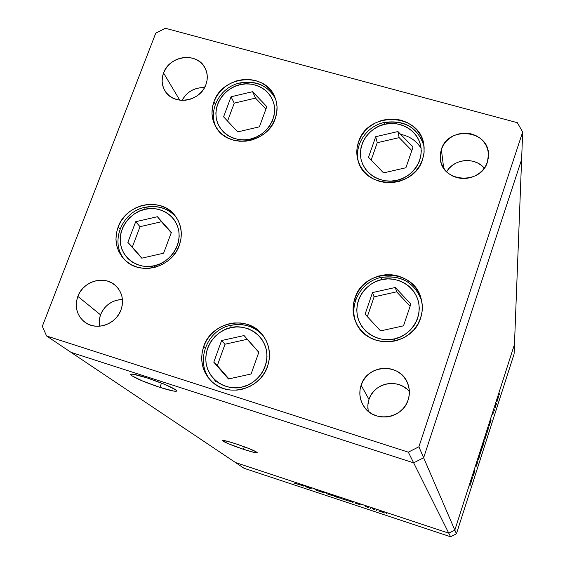 <?xml version="1.0" encoding="UTF-8"?>
<svg xmlns="http://www.w3.org/2000/svg" width="565" height="565" viewBox="0 0 565 565"><rect width="100%" height="100%" fill="white"/><g stroke="black" fill="none" stroke-linecap="round" stroke-linejoin="round"><path stroke-width="0.85" d="M243.409 449.288L244.306 446.753L243.409 449.288L254.306 452.445L256.884 452.812L256.884 452.24L249.412 448.716L236.17 443.921C248.416 448.087 255.437 450.983 257.216 452.614C256.694 453.194 252.089 452.092 243.409 449.288C231.353 445.192 224.369 442.31 222.455 440.629L227.836 443.518L243.409 449.288M159.916 387.385L161.505 383.07L159.916 387.385L173.702 391.086L176.584 391.164L176.005 389.963L165.065 384.511L147.154 377.921C163.991 383.642 173.865 387.936 176.767 390.796C176.393 391.955 170.771 390.818 159.916 387.385C143.461 381.806 133.644 377.54 130.466 374.581C130.642 373.373 136.207 374.482 147.154 377.921L133.178 374.221L130.543 374.249L131.454 375.57L142.585 381.022L159.916 387.385M413.651 462.841L448.765 533.162L235.506 462.544L71.006 352.341L413.651 462.841L423.637 457.77L521.615 159.563L514.468 344.41L522.674 132.012L517.328 122.683L165.333 28.25L155.763 33.158L42.326 326.33L46.598 335.984L408.318 452.162L418.898 446.788L522.674 132.012L521.615 159.563L423.637 457.77L454.825 530.09L514.468 344.41L454.825 530.09L423.637 457.77L521.615 159.563L423.637 457.77L418.898 446.788L423.637 457.77L413.651 462.841L423.637 457.77L413.651 462.841L408.318 452.162L413.651 462.841L71.006 352.341L413.651 462.841L448.765 533.162L454.825 530.09L448.765 533.162L235.506 462.544L448.765 533.162L235.506 462.544L46.598 335.984L42.326 326.33L155.763 33.158L165.333 28.25L517.328 122.683L522.674 132.012L418.898 446.788L408.318 452.162L46.598 335.984L71.006 352.341L413.651 462.841M236.17 443.921L227.264 441.251L222.462 440.636C222.864 440.015 227.441 441.11 236.17 443.921M275.197 118.728C267.231 144.011 227.356 149.259 215.781 126.744C211.437 118.876 210.823 110.542 213.937 101.735L215.336 104.341L213.937 101.735L216.692 96.121L220.491 91.05L225.209 86.713L230.661 83.274L236.636 80.866L242.908 79.573L249.25 79.453L255.415 80.505L261.171 82.702L266.292 85.958L270.593 90.146L273.891 95.118L276.073 100.683L277.034 106.63L276.737 112.718L275.197 118.728L272.464 124.42L268.643 129.569L263.883 133.969L258.367 137.45L252.315 139.88L245.959 141.165L239.553 141.243L233.345 140.127L227.575 137.86L222.462 134.534L218.21 130.275L214.975 125.261L212.878 119.674L211.995 113.742L212.355 107.682L213.937 101.735C222.483 75.265 265.098 71.656 274.703 96.813C277.676 103.868 277.839 111.171 275.197 118.728M422.556 159.62C414.089 188.993 365.654 189.96 358.203 161.173C356.225 154.768 356.353 148.334 358.57 141.864L359.305 144.393L358.57 141.864L361.275 136.094L365.082 130.889L369.856 126.447L375.414 122.93L381.545 120.472L388.021 119.173L394.596 119.074L401.016 120.183L407.04 122.471L412.443 125.84L417.012 130.169L420.572 135.303L422.98 141.038L424.138 147.161L423.997 153.433L422.556 159.62L419.88 165.46L416.052 170.743L411.235 175.256L405.606 178.822L399.391 181.301L392.837 182.587L386.192 182.65L379.722 181.471L373.677 179.112L368.288 175.666L363.761 171.266L360.272 166.082L357.949 160.326L356.875 154.217L357.087 147.981L358.57 141.864C367.773 110.839 419.88 112.718 423.807 144.541L424.138 152.112L422.556 159.62M420.607 318.046C412.542 346.437 367.921 350.046 356.423 323.47C352.56 315.319 352.052 306.922 354.898 298.278L355.675 300.072L354.898 298.278L357.673 292.225L361.586 286.794L366.494 282.182L372.201 278.559L378.501 276.066L385.146 274.795L391.898 274.802L398.495 276.073L404.681 278.58L410.232 282.225L414.922 286.865L418.573 292.345L421.045 298.44L422.232 304.916L422.083 311.541L420.607 318.046L417.846 324.176L413.919 329.692L408.961 334.381L403.184 338.054L396.8 340.568L390.062 341.825L383.24 341.783L376.594 340.434L370.386 337.849L364.849 334.12L360.209 329.395L356.628 323.872L354.241 317.756L353.146 311.287L353.365 304.712L354.898 298.278C363.959 267.118 414.576 267.662 421.285 299.302C422.874 305.559 422.648 311.809 420.607 318.046M267.535 366.438C260.529 388.628 229.778 397.781 213.076 382.738C202.376 372.787 199.261 360.647 203.718 346.331L205.243 347.835L203.718 346.331L206.592 340.285L210.568 334.861L215.491 330.264L221.176 326.662L227.405 324.19L233.945 322.947L240.549 322.982L246.976 324.289L252.972 326.831L258.304 330.504L262.781 335.179L266.214 340.681L268.474 346.797L269.47 353.295L269.152 359.926L267.535 366.438L264.681 372.561L260.691 378.07L255.719 382.745L249.963 386.396L243.649 388.889L237.025 390.118L230.343 390.041L223.874 388.664L217.864 386.036L212.539 382.279L208.118 377.533L204.756 371.975L202.581 365.838L201.67 359.354L202.058 352.765L203.718 346.331C211.529 322.001 246.947 314.634 262.103 334.339C269.505 343.831 271.32 354.53 267.535 366.438M179.267 245.436C171.937 267.563 140.184 276.024 124.907 260.034C116.1 250.726 113.84 239.73 118.12 227.038L119.985 229.051L118.12 227.038L120.974 221.261L124.879 216.056L129.682 211.628L135.212 208.139L141.243 205.716L147.557 204.466L153.92 204.417L160.086 205.589L165.82 207.941L170.905 211.374L175.143 215.774L178.371 220.964L180.454 226.756L181.316 232.921L180.913 239.228L179.267 245.436L176.421 251.291L172.502 256.574L167.65 261.072L162.056 264.611L155.947 267.047L149.548 268.29L143.122 268.297L136.914 267.061L131.165 264.639L126.094 261.122L121.906 256.658L118.749 251.418L116.743 245.606L115.959 239.447L116.425 233.183L118.12 227.038C126.059 203.577 160.778 196.366 174.853 215.406C181.549 224.291 183.018 234.298 179.267 245.436M441.357 149.442L443.695 168.151L441.357 149.442L443.235 145.325L445.919 141.61L449.309 138.439L453.264 135.932L457.65 134.188L462.283 133.262L467.008 133.199L471.627 133.997L475.97 135.635L479.869 138.044L483.181 141.137L485.773 144.802L487.546 148.892L488.421 153.249L488.372 157.713L487.39 162.113C481.027 184.946 442.409 182.615 440.396 159.443L441.357 149.442C448.116 125.698 488.704 129.802 488.499 154.4L487.39 162.113L485.519 166.265L482.828 170.016L479.417 173.222L475.426 175.757L471.005 177.516L466.323 178.434L461.57 178.476L456.923 177.643L452.572 175.969L448.674 173.519L445.382 170.39L442.826 166.703L441.096 162.607L440.262 158.249L440.354 153.807L441.357 149.442M100.499 314.804L99.136 320.489L99.292 326.238L99.348 318.992L100.499 314.804L102.434 310.863L105.069 307.325L108.318 304.316L112.04 301.964L116.108 300.34L122.428 299.422C112.096 300.022 104.786 305.149 100.499 314.804L77.843 296.399L100.499 314.804M120.981 309.924C116.009 324.444 96.333 331.139 84.905 322.227C76.798 315.531 74.446 306.922 77.843 296.399L79.898 292.253L82.695 288.517L86.127 285.346L90.061 282.86L94.355 281.151L98.833 280.275L103.346 280.282L107.696 281.158L111.743 282.881L115.317 285.382L118.283 288.574L120.522 292.331L121.955 296.505L122.52 300.947L122.188 305.474L120.981 309.924L118.933 314.112L116.129 317.883L112.675 321.089L108.699 323.604L104.37 325.327L99.85 326.189L95.308 326.167L90.93 325.256L86.876 323.491L83.316 320.948L80.371 317.728L78.168 313.949L76.776 309.761L76.254 305.326L76.614 300.82L77.843 296.399C83.119 281.201 104.257 274.986 115.359 285.424C122.245 292.084 124.116 300.248 120.981 309.924M367.822 408.382L367.963 403.862L368.987 399.441L361.12 385.203C367.193 364.128 400.338 362.638 407.626 383.247C409.773 388.713 409.943 394.278 408.135 399.942L406.157 404.37L403.346 408.347L399.801 411.708L395.67 414.343L391.107 416.13L386.298 417.005L381.417 416.935L376.671 415.925L372.229 414.018L368.274 411.285L364.941 407.838L362.377 403.813L360.661 399.356L359.87 394.652L360.025 389.871L361.12 385.203L363.104 380.817L365.908 376.89L369.425 373.564L373.522 370.958L378.041 369.185L382.809 368.302L387.647 368.345L392.371 369.319L396.8 371.184L400.769 373.868L404.116 377.279L406.722 381.276L408.481 385.718L409.314 390.436L409.201 395.239L408.135 399.942C402.654 419.159 373.557 423.058 363.634 406.009C359.637 399.483 358.796 392.548 361.12 385.203L368.987 399.441L367.822 405.289L368.203 411.228M163.553 72.991L179.783 100.182L163.553 72.991L165.503 69.085L168.179 65.547L171.485 62.524L175.298 60.123L179.465 58.435L183.837 57.524L188.237 57.432L192.51 58.16L196.486 59.671L200.017 61.924L202.955 64.834L205.201 68.28L206.663 72.136L207.277 76.254L207.023 80.477L205.9 84.644C200.293 101.749 173.554 105.923 165.128 91.099C161.752 85.492 161.23 79.46 163.553 72.991C169.422 55.391 197.319 51.867 204.982 67.856C207.701 73.139 208.012 78.733 205.9 84.644L203.965 88.592L201.274 92.159L197.948 95.217L194.106 97.639L189.897 99.341L185.489 100.245L181.054 100.316L176.76 99.567L172.777 98.013L169.26 95.725L166.336 92.787L164.125 89.319L162.706 85.449L162.127 81.332L162.416 77.13L163.553 72.991M446.625 171.725L448.991 168.497L452.191 165.489L455.941 163.116L460.087 161.463L464.472 160.601L468.943 160.552L473.315 161.322L477.425 162.889L481.119 165.192L484.283 168.179C474.981 156.639 453.893 158.666 446.625 171.725M182.008 100.372L185.482 95.33L188.611 92.448L192.227 90.174L196.182 88.578L200.328 87.723L204.516 87.646C194.494 87.441 186.994 91.678 182.008 100.372M409.378 391.7C398.72 377.773 373.959 382.569 368.987 399.441L370.866 395.295L373.514 391.573L376.834 388.423L380.697 385.966L384.963 384.292L389.469 383.466L394.045 383.515L398.509 384.44L402.697 386.213L406.447 388.762M456.421 533.784L514.101 354.001L514.468 344.41L454.825 530.09L456.421 533.784L450.559 536.75L448.765 533.162L450.559 536.75L244.08 468.286L450.559 536.75L456.421 533.784L454.825 530.09L448.765 533.162L454.825 530.09L514.468 344.41L514.101 354.001L456.421 533.784M473.738 474.671L473.512 475.37L473.378 474.621L475.01 469.903L473.738 474.671L475.024 469.903L473.378 474.621L473.512 475.37L473.399 474.565L473.738 474.671M477.835 461.513L476.373 466.167L477.602 462.311L476.465 465.016L476.952 463.018L476.676 464.31L477.835 461.513L476.662 464.317L477.015 462.827L476.436 465.03L477.609 462.205L476.373 466.167L477.835 461.513M478.993 458.3L478.018 460.171L479.72 454.867L478.993 458.3L479.72 454.867L478.018 460.171L478.993 458.3M480.123 454.196L482.002 448.278L480.123 454.196M484.763 439.761L486.627 433.864L484.763 439.761M491.041 419.83L489.396 425.431L491.041 419.83M499.488 394.476L499.693 393.699L499.488 394.476M496.946 401.814L498.796 395.959L496.946 401.814M496.31 404.378L496.508 403.608L496.31 404.378M495.194 407.845L495.795 404.837L495.194 407.845M494.326 410.564L494.523 409.795L494.326 410.564M492.666 414.851L493.577 411.864L492.666 414.851M488.69 427.168L487.037 432.755L488.69 427.168M482.715 446.498L482.51 447.36L482.376 446.124L484.353 440.919L482.955 445.898L484.367 440.919L482.376 446.124L482.51 447.36L482.715 446.498M472.665 477.072L471.005 482.651L472.665 477.072M469.967 486.303L470.355 483.612L469.967 486.303M235.506 462.544L244.08 468.286L235.506 462.544M307.296 487.496L305.743 486.578L308.532 487.496L311.485 488.887L307.296 487.496L311.485 488.887L308.532 487.496L305.743 486.578L307.296 487.496M319.606 491.444L314.945 489.58L319.606 491.444M323.3 492.8L319.846 491.253L325.052 492.977L323.3 492.8L325.052 492.977L319.846 491.253L323.3 492.8M326.535 493.669L332.354 495.639L326.535 493.669M340.794 498.394L346.635 500.357L340.794 498.394M360.159 504.686L355.088 503.104L360.159 504.686M387.053 513.931L386.347 513.634L387.053 513.931M378.748 510.972L384.652 512.949L378.748 510.972M377.003 510.598L376.29 510.308L377.003 510.598M373.564 509.453L372.279 508.627L374.983 509.524L373.331 509.086L373.564 509.453L374.983 509.524L372.279 508.627L373.564 509.453M370.845 508.557L370.132 508.267L370.845 508.557M365.258 506.395L368.55 507.695L365.273 506.367M352.828 502.257L347.772 500.668L352.828 502.257M334.628 496.48L333.018 495.456L339.558 497.963L334.868 496.579L339.636 498.04L333.018 495.456L334.628 496.48M303.659 485.964L298.73 484.417L303.659 485.964M295.848 483.661L296.682 483.887L295.735 483.117L296.42 483.343L297.317 484.141L293.97 483.033L297.395 484.127L296.42 483.343L295.735 483.117L296.689 483.873L295.848 483.661M381.474 511.713L383.946 512.709L381.474 511.713M357.829 503.881L360.378 504.905L357.829 503.881M350.491 501.452L353.054 502.476L350.491 501.452M343.414 499.107L345.942 500.124L343.414 499.107M336.945 497.278L334.367 496.24L338.951 497.673L334.367 496.232L336.945 497.278M329.12 494.368L331.662 495.399L329.12 494.368M301.343 485.166L303.97 486.225L301.343 485.166M497.864 398.48L497.179 401.171L497.864 398.48M491.013 420.452L489.502 424.661L491.013 420.459M488.668 427.762L487.15 431.992L488.668 427.776M485.667 436.47L484.989 439.097L485.667 436.47M483.449 444.288L482.376 446.124L484.141 441.625L483.449 444.288M481.034 450.912L480.363 453.526L481.034 450.912M471.909 479.318L471.231 481.938L471.909 479.318M421.151 148.418C416.511 140.883 409.674 136.186 400.634 134.329M424.047 146.243C417.98 127.577 404.717 119.639 384.257 122.443L384.659 124.321C393.417 121.284 415.134 124.957 420.635 145.254C424.407 165.997 406.221 179.211 396.905 180.299L397.244 181.859L396.905 180.299L390.931 181.097L384.963 180.772L379.221 179.352L373.938 176.887L369.312 173.469L365.513 169.239L362.702 164.366L360.964 159.033L360.378 153.454L360.95 147.832L362.666 142.38L365.456 137.316L369.206 132.824L373.776 129.074L378.988 126.2L384.659 124.321L390.563 123.509L396.482 123.792L402.188 125.155L407.471 127.556L412.118 130.911L415.953 135.084L418.834 139.929L420.635 145.254L421.285 150.855L420.763 156.512L419.082 162.014L416.306 167.148L412.535 171.704L407.923 175.51L402.64 178.413L396.905 180.299C388.007 183.378 366.162 179.366 360.964 159.033C357.483 138.361 375.471 125.465 384.659 124.321L384.249 122.428M358.478 161.993C353.838 145.198 366.36 126.214 384.257 122.443L384.313 122.676C404.787 119.879 418.036 127.739 424.047 146.25M397.908 131.546L375.711 136.695L368.5 157.296L383.55 172.89L405.91 167.749L413.057 146.999L397.908 131.546L399.158 137.634L377.229 142.719L371.163 160.057L377.229 142.719L375.711 136.695L377.229 142.719L399.158 137.634L397.908 131.546L413.057 146.999L405.91 167.749L383.55 172.89L368.5 157.296L375.711 136.695L397.908 131.546M411.829 150.572L399.158 137.634L411.829 150.572M239.998 84.715C248.522 81.734 269.378 85.216 274.166 104.913C277.288 125.049 259.42 137.959 250.408 139.047L250.691 140.325L250.408 139.047L244.631 139.852L238.882 139.562L233.38 138.206L228.352 135.826L223.973 132.528L220.421 128.439L217.822 123.714L216.282 118.537L215.858 113.113L216.55 107.654L218.337 102.35L221.155 97.42L224.884 93.034L229.383 89.376L234.489 86.565L239.998 84.715L245.719 83.903L251.418 84.15L256.891 85.456L261.92 87.773L266.32 91.014L269.915 95.054L272.563 99.751L274.166 104.913L274.661 110.352L274.011 115.853L272.252 121.207L269.449 126.2L265.698 130.642L261.15 134.357L255.987 137.196L250.408 139.047C241.756 142.076 220.788 138.27 216.282 118.537C213.443 98.465 231.113 85.866 239.998 84.715L239.899 82.942L239.998 84.715M240.076 83.217C256.072 80.414 267.859 85.555 275.438 98.656C267.754 85.379 255.91 80.145 239.906 82.949L240.076 83.217M252.597 91.685L231.064 96.777L223.592 116.821L237.717 131.906L259.406 126.821L266.821 106.644L252.597 91.685L255.521 98.112L234.235 103.134L227.568 121.065L234.235 103.134L231.064 96.777L234.235 103.134L255.521 98.112L252.597 91.685L266.821 106.644L259.406 126.821L237.717 131.906L223.592 116.821L231.064 96.777L252.597 91.685M216.911 128.785L217.278 129.434M265.931 109.066L255.521 98.112L265.931 109.066M144.866 209.34C153.468 206.359 174.324 210.237 178.794 230.697C181.57 251.595 163.419 264.724 154.365 265.741L154.739 267.379L154.365 265.741L148.56 266.496L142.797 266.129L137.302 264.646L132.295 262.118L127.958 258.643L124.47 254.363L121.948 249.433L120.493 244.059L120.161 238.437L120.952 232.787L122.838 227.321L125.748 222.25L129.562 217.758L134.138 214.022L139.308 211.183L144.866 209.34L150.615 208.57L156.328 208.902L161.795 210.321L166.802 212.786L171.153 216.197L174.691 220.428L177.269 225.322L178.794 230.697L179.19 236.332L178.448 242.025L176.591 247.548L173.681 252.682L169.846 257.23L165.22 261.023L159.994 263.897L154.365 265.741C145.636 268.763 124.667 264.554 120.493 244.059C117.993 223.232 135.932 210.413 144.866 209.34L145 207.291L144.866 209.34M145.219 207.461C157.649 205.031 167.932 208.224 176.082 217.045C167.833 208.118 157.48 204.869 145.007 207.291L145.219 207.461M157.381 216.713L135.699 221.713L127.852 242.371L141.758 258.184L163.603 253.198L171.386 232.392L157.381 216.713L161.47 221.741L140.035 226.678L132.302 247.103L141.992 258.127L127.852 242.371L132.302 247.103L140.035 226.678L135.699 221.713L140.035 226.678L161.47 221.741L157.381 216.713L171.386 232.392L163.603 253.198L141.758 258.184L127.852 242.371L135.699 221.713L157.381 216.713M171.266 232.709L161.47 221.741L171.266 232.709M231.043 325.362C243.974 322.947 254.744 326.471 263.346 335.928C254.688 326.415 243.875 322.862 230.923 325.271L230.937 327.651C239.821 324.614 261.546 328.943 266.511 350.519C269.731 372.533 251.086 386.128 241.693 387.082L242.215 389.264L241.693 387.082L235.669 387.802L229.68 387.343L223.952 385.718L218.704 382.999L214.149 379.292L210.455 374.743L207.758 369.531L206.169 363.853L205.731 357.942L206.465 352.009L208.337 346.281L211.275 340.985L215.166 336.316L219.863 332.439L225.188 329.515L230.937 327.651L236.89 326.909L242.837 327.326L248.529 328.887L253.77 331.542L258.346 335.179L262.089 339.671L264.851 344.855L266.511 350.519L267.019 356.451L266.334 362.433L264.491 368.218L261.56 373.585L257.64 378.324L252.901 382.251L247.512 385.21L241.693 387.082C232.667 390.154 210.823 385.457 206.169 363.853C203.238 341.924 221.671 328.668 230.937 327.651L230.859 325.278M215.872 382.088L214.361 379.503M244.052 335.554L221.607 340.54L213.782 362.172L228.472 378.974L251.093 374.002L258.848 352.214L244.052 335.554L247.202 339.283L225.025 344.205L217.313 365.583L228.931 378.868L213.782 362.172L217.313 365.583L225.025 344.205L221.607 340.54L225.025 344.205L247.202 339.283L244.052 335.554L258.848 352.214L251.093 374.002L228.472 378.974L213.782 362.172L221.607 340.54L244.052 335.554M258.805 352.341L247.202 339.283L258.805 352.341M381.707 279.661C390.698 276.589 413.001 280.812 418.637 302.317C422.507 324.275 403.82 337.934 394.25 338.936L394.737 341.098L394.25 338.936L388.12 339.685L381.982 339.247L376.092 337.658L370.661 334.967L365.915 331.281L362.024 326.761L359.135 321.57L357.355 315.913L356.755 310.016L357.348 304.09L359.114 298.369L361.974 293.065L365.83 288.383L370.527 284.492L375.88 281.554L381.707 279.661L387.767 278.891L393.847 279.28L399.709 280.812L405.126 283.432L409.9 287.048L413.841 291.519L416.793 296.674L418.637 302.317L419.308 308.243L418.771 314.211L417.041 319.995L414.187 325.362L410.31 330.115L405.571 334.056L400.147 337.037L394.25 338.936C385.111 342.044 362.681 337.453 357.355 315.913C353.796 294.04 372.271 280.72 381.707 279.661L381.304 277.38L381.707 279.661M381.354 277.5L381.354 277.5C401.32 274.809 414.752 282.613 421.659 300.905C414.717 282.535 401.263 274.696 381.311 277.38C360.915 281.384 348.012 305.065 356.451 323.526M395.302 287.486L372.512 292.571L365.089 314.197L380.535 330.899L403.509 325.828L410.854 304.048L395.302 287.486L396.623 291.83L374.108 296.844L367.335 316.619L374.108 296.844L372.512 292.571L374.108 296.844L396.623 291.83L395.302 287.486L410.854 304.048L403.509 325.828L380.535 330.899L365.089 314.197L372.512 292.571L395.302 287.486M410.126 306.216L396.623 291.83L410.126 306.216M130.6 374.214L130.466 374.581M213.076 382.738L213.083 382.738C193.781 365.703 205.123 329.946 230.845 325.285M205.257 68.379L204.982 67.856M408.163 384.701L407.626 383.247M116.108 286.109L115.359 285.424M488.513 154.831L488.499 154.4M174.853 215.406L175.623 216.402M262.103 334.339L263.283 335.843M421.285 299.302L421.603 300.644M423.807 144.541L423.927 145.311M274.703 96.813L275.049 97.646M239.828 82.963C219.933 87.123 207.362 110.571 216.317 127.634M144.887 207.32C121.129 211.917 109.193 243.783 125.444 260.543"/></g></svg>
